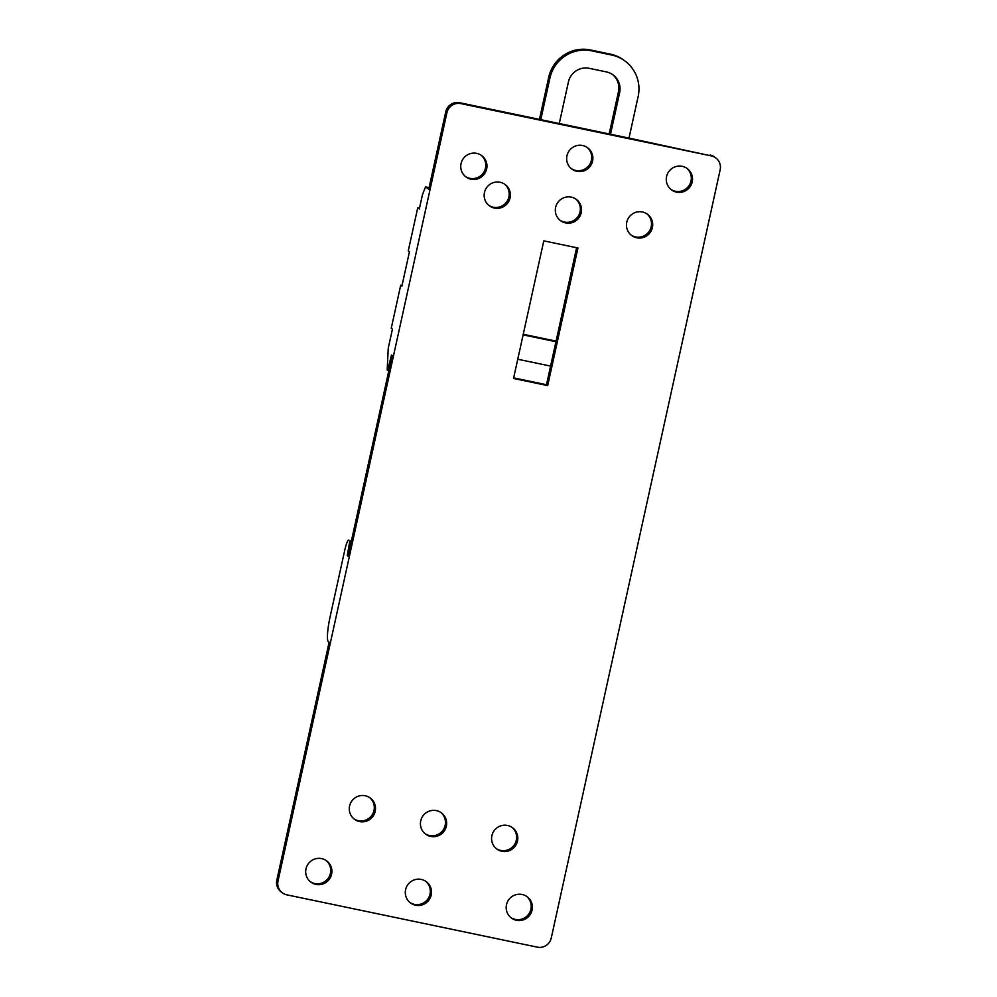 <?xml version="1.0" encoding="UTF-8"?>
<svg xmlns="http://www.w3.org/2000/svg" width="997" height="997" viewBox="0 0 997 997"><rect width="100%" height="100%" fill="white"/><g stroke="black" fill="none" stroke-linecap="round" stroke-linejoin="round"><path stroke-width="1.5" d="M559.267 123.528L568.415 81.966A17.647 17.41 -53.9 0 1 589.264 68.332L606.35 71.896A17.647 17.41 -53.9 0 1 619.648 92.659L610.5 134.234L540.773 119.665L549.908 78.102A35.306 34.808 -53.9 0 1 591.632 50.835L611.547 54.997A35.306 34.808 -53.9 0 1 638.142 96.522L629.007 138.097L610.5 134.234M612.37 74.414A17.647 17.41 -53.9 0 1 618.452 91.799L609.179 133.959M278.013 880.999L446.943 112.686A11.765 11.603 126.1 0 1 460.851 103.601L711.31 155.906A11.765 11.603 -53.9 0 1 720.17 169.752L551.254 938.065A11.765 11.603 -53.9 0 1 537.346 947.15L286.874 894.845A11.765 11.603 126.1 0 1 278.013 880.999L276.83 880.127A11.765 11.603 126.1 0 0 281.266 892.003L282.463 892.876M539.452 119.391L548.724 77.23A35.306 34.808 -53.9 0 1 590.436 49.962L591.632 50.835M276.83 880.127L329.135 642.18L328.349 641.594A23.542 3.589 101.8 0 1 330.206 616.345L344.713 550.406A11.765 1.795 101.8 0 1 348.701 540.05A11.765 1.795 101.8 0 1 348.813 540.1L349.872 540.873L347.255 555.591L348.053 556.176L392.17 355.493L391.497 355.007L388.232 368.167L387.347 370.261L387.21 369.389L388.244 348.202L392.444 329.085L391.26 328.212L400.707 285.217L401.903 286.077L409.468 251.68L408.272 250.808L417.731 207.812L419.313 208.971L422.466 194.639L425.557 186.9L428.735 189.218L445.746 111.814A11.765 11.603 126.1 0 1 459.654 102.728L540.773 119.665M402.028 285.491L400.707 285.217M419.488 208.174L417.731 207.812M429.071 187.635L425.557 186.9M348.14 555.778L347.255 555.591M351.343 541.184L349.872 540.873M523.113 334.867L555.952 341.722L546.493 384.73L547.689 385.602L513.53 378.461L543.789 240.863L577.948 247.991L547.689 385.602M523.251 334.282L556.077 341.136M513.667 377.875L546.493 384.73M711.31 155.906L629.007 138.097M624.795 60.879L623.611 60.007A35.306 34.808 -53.9 0 0 610.363 54.125L590.436 49.962M517.767 359.232L550.593 366.098M576.627 247.717L555.952 341.722M710.126 155.034A11.765 11.603 -53.9 0 1 714.537 157.003L715.734 157.862M575.63 198.914A13.235 13.048 -53.9 0 1 580.042 211.825A13.235 13.048 -53.9 0 1 560.04 220.262M586.971 147.307A13.235 13.048 -53.9 0 1 591.395 160.23A13.235 13.048 -53.9 0 1 571.393 168.667M325.994 860.411A13.235 13.048 -53.9 0 1 330.418 873.322A13.235 13.048 -53.9 0 1 310.416 881.759M425.607 881.211A13.235 13.048 -53.9 0 1 430.031 894.135A13.235 13.048 -53.9 0 1 410.029 902.572M526.491 896.291A13.235 13.048 -53.9 0 1 530.915 909.202A13.235 13.048 -53.9 0 1 510.913 917.639M511.897 827.273A13.235 13.048 -53.9 0 1 516.321 840.184A13.235 13.048 -53.9 0 1 496.307 848.621M440.736 812.405A13.235 13.048 -53.9 0 1 445.161 825.329A13.235 13.048 -53.9 0 1 425.158 833.766M369.588 797.55A13.235 13.048 -53.9 0 1 374 810.461A13.235 13.048 -53.9 0 1 353.997 818.911M305.992 868.848A13.235 13.048 -53.9 0 1 326.605 860.822A13.235 13.048 -53.9 0 1 331.602 874.195A13.235 13.048 -53.9 0 1 310.989 882.22A13.235 13.048 -53.9 0 1 305.992 868.848M405.605 889.648A13.235 13.048 -53.9 0 1 426.218 881.635A13.235 13.048 -53.9 0 1 431.227 895.007A13.235 13.048 -53.9 0 1 410.614 903.02A13.235 13.048 -53.9 0 1 405.605 889.648M506.488 904.728A13.235 13.048 -53.9 0 1 527.101 896.702A13.235 13.048 -53.9 0 1 532.099 910.074A13.235 13.048 -53.9 0 1 511.486 918.087A13.235 13.048 -53.9 0 1 506.488 904.728M491.895 835.71A13.235 13.048 -53.9 0 1 512.508 827.684A13.235 13.048 -53.9 0 1 517.505 841.057A13.235 13.048 -53.9 0 1 496.892 849.083A13.235 13.048 -53.9 0 1 491.895 835.71M420.734 820.843A13.235 13.048 -53.9 0 1 441.347 812.829A13.235 13.048 -53.9 0 1 446.357 826.201A13.235 13.048 -53.9 0 1 425.744 834.215A13.235 13.048 -53.9 0 1 420.734 820.843M349.586 805.987A13.235 13.048 -53.9 0 1 370.186 797.961A13.235 13.048 -53.9 0 1 375.196 811.334A13.235 13.048 -53.9 0 1 354.583 819.36A13.235 13.048 -53.9 0 1 349.586 805.987M461.05 163.608A13.235 13.048 -53.9 0 1 481.663 155.582A13.235 13.048 -53.9 0 1 486.661 168.954A13.235 13.048 -53.9 0 1 466.048 176.98A13.235 13.048 -53.9 0 1 461.05 163.608M555.628 207.351A13.235 13.048 -53.9 0 1 576.229 199.325A13.235 13.048 -53.9 0 1 581.239 212.697A13.235 13.048 -53.9 0 1 560.626 220.723A13.235 13.048 -53.9 0 1 555.628 207.351M626.777 222.206A13.235 13.048 -53.9 0 1 647.389 214.193A13.235 13.048 -53.9 0 1 652.399 227.553A13.235 13.048 -53.9 0 1 631.786 235.579A13.235 13.048 -53.9 0 1 626.777 222.206M484.467 192.483A13.235 13.048 -53.9 0 1 505.08 184.47A13.235 13.048 -53.9 0 1 510.078 197.842A13.235 13.048 -53.9 0 1 489.465 205.856A13.235 13.048 -53.9 0 1 484.467 192.483M566.969 155.744A13.235 13.048 -53.9 0 1 587.582 147.73A13.235 13.048 -53.9 0 1 592.579 161.09A13.235 13.048 -53.9 0 1 571.966 169.116A13.235 13.048 -53.9 0 1 566.969 155.744M666.582 176.544A13.235 13.048 -53.9 0 1 687.195 168.53A13.235 13.048 -53.9 0 1 692.205 181.903A13.235 13.048 -53.9 0 1 671.592 189.916A13.235 13.048 -53.9 0 1 666.582 176.544M481.053 155.171A13.235 13.048 -53.9 0 1 485.477 168.082A13.235 13.048 -53.9 0 1 465.462 176.531M504.47 184.046A13.235 13.048 -53.9 0 1 508.894 196.97A13.235 13.048 -53.9 0 1 488.891 205.407M646.779 213.769A13.235 13.048 -53.9 0 1 651.203 226.693A13.235 13.048 -53.9 0 1 631.201 235.13M686.584 168.107A13.235 13.048 -53.9 0 1 691.008 181.03A13.235 13.048 -53.9 0 1 671.006 189.467M618.452 91.799L619.648 92.659M548.724 77.23L549.908 78.102M389.329 368.404L388.232 368.167M446.943 112.686L445.746 111.814M460.851 103.601L459.654 102.728M610.363 54.125L611.547 54.997M387.347 370.261L388.855 370.585"/></g></svg>
